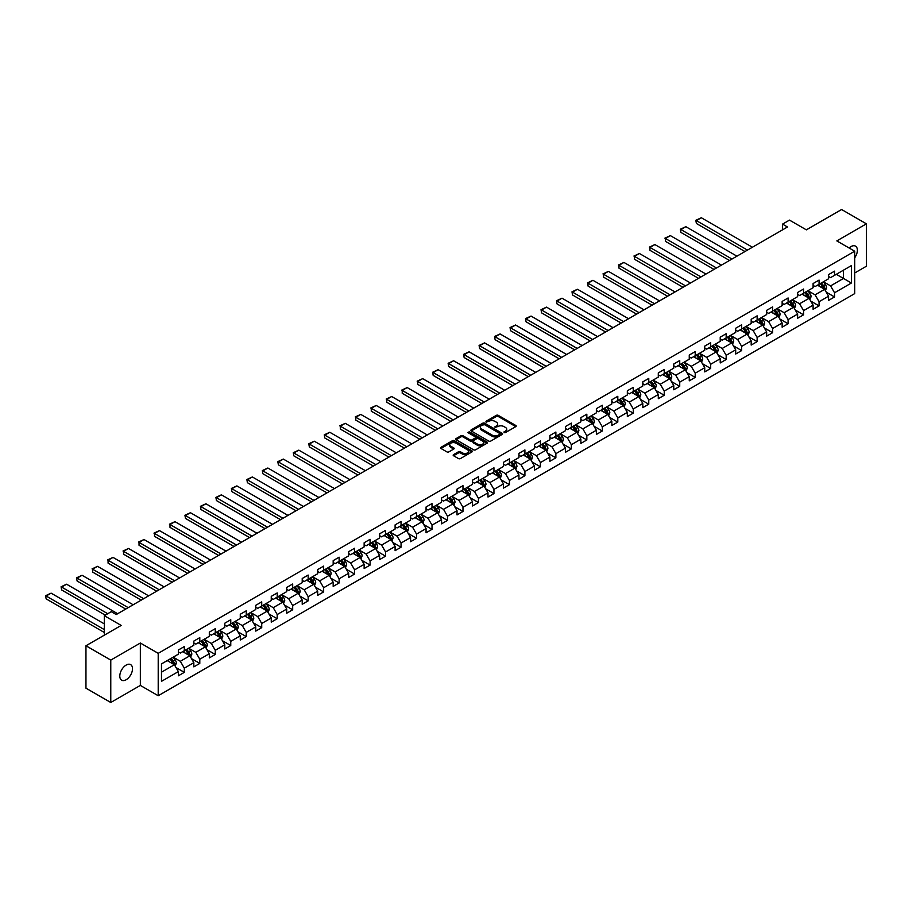 <?xml version="1.0" encoding="UTF-8"?>
<svg xmlns="http://www.w3.org/2000/svg" width="912" height="912" viewBox="0 0 912 912"><rect width="100%" height="100%" fill="white"/><g stroke="black" fill="none" stroke-linecap="round" stroke-linejoin="round"><path stroke-width="1.37" d="M504.097 432.584L505.465 432.584L515.804 426.611A1.379 0.798 0 0 0 516.215 426.041A1.379 0.798 0 0 0 515.804 425.482L498.271 415.359A1.379 0.798 0 0 0 496.322 415.359L485.982 421.333L485.982 422.119L488.684 421.344A4.412 2.542 0 0 1 494.92 421.344L496.379 422.188A4.412 2.542 0 0 1 497.667 423.989A4.412 2.542 0 0 1 496.379 425.79L495.034 427.352L497.735 426.577A4.412 2.542 0 0 1 503.971 426.577L505.43 427.42A4.412 2.542 0 0 1 506.73 429.221A4.412 2.542 0 0 1 505.43 431.023L504.097 432.584L504.097 431.798M126.152 679.748A8.983 5.187 120 0 0 132.023 671.825A8.983 5.187 120 0 0 130.644 664.631A8.983 5.187 120 0 0 126.152 665.076A8.983 5.187 120 0 0 120.281 672.988A8.983 5.187 120 0 0 121.661 680.192A8.983 5.187 120 0 0 126.152 679.748M854.692 257.777A8.983 5.187 120 0 0 855.513 246.137A8.983 5.187 120 0 0 851.021 246.582A8.983 5.187 120 0 0 849.129 248.007M453.56 454.609A1.379 0.798 0 0 0 453.161 455.179A1.379 0.798 0 0 0 453.56 455.738L458.485 458.576A1.379 0.798 0 0 0 460.435 458.576L471.926 451.942A1.379 0.798 0 0 0 472.325 451.383A1.379 0.798 0 0 0 471.926 450.813L454.393 440.69A1.379 0.798 0 0 0 452.443 440.69L440.952 447.336A1.379 0.798 0 0 0 440.542 447.895A1.379 0.798 0 0 0 440.952 448.453L446.891 451.885A1.379 0.798 0 0 0 448.841 451.885L453.754 449.046A1.379 0.798 0 0 0 454.165 448.487A1.379 0.798 0 0 0 453.754 447.917L450.813 446.219A3.682 2.132 0 0 1 449.73 444.714A3.682 2.132 0 0 1 452.01 442.753A3.682 2.132 0 0 1 456.023 443.209L467.571 449.878A3.682 2.132 0 0 1 468.643 451.383A3.682 2.132 0 0 1 466.374 453.344A3.682 2.132 0 0 1 462.35 452.888L460.435 451.771A1.379 0.798 0 0 0 458.485 451.771L453.56 454.609L453.56 455.738M854.692 272.996L866.4 266.236L866.4 223.828L841.594 209.509L806.356 229.847L789.484 220.111L782.542 224.124L787.501 226.985L116.234 614.54L111.264 611.678L104.321 615.691L104.321 635.162M110.774 660.094L110.774 702.491L140.345 685.414L140.345 643.017L110.774 660.094L85.956 645.764L121.193 625.427L104.321 615.691M140.345 643.017L158.209 653.334L854.692 251.222L854.692 293.618L158.209 695.731L158.209 653.334M866.4 223.828L836.828 240.905L854.692 251.222M488.775 441.089A1.379 0.798 0 0 0 490.724 441.089L502.216 434.454A1.379 0.798 0 0 0 502.626 433.884A1.379 0.798 0 0 0 502.216 433.325L484.682 423.202A1.379 0.798 0 0 0 482.733 423.202L471.242 429.837A1.379 0.798 0 0 0 470.843 430.407A1.379 0.798 0 0 0 471.242 430.966L488.775 441.089M468.266 432.79L469.247 432.926L469.247 431.775L487.076 442.069A1.379 0.798 0 0 1 487.475 442.639A1.379 0.798 0 0 1 487.076 443.198L475.574 449.833A1.379 0.798 0 0 1 473.624 449.833L456.091 439.709L461.016 436.894L461.016 435.742L456.091 438.581A1.379 0.798 0 0 0 455.692 439.151A1.379 0.798 0 0 0 456.091 439.709L456.091 438.581M461.016 436.894A1.379 0.798 0 0 1 462.965 436.894L462.965 435.742A1.379 0.798 0 0 0 461.016 435.742M462.965 435.742L470.079 439.846A1.379 0.798 0 0 0 472.017 439.846L475.289 437.965A1.379 0.798 0 0 0 475.688 437.407A1.379 0.798 0 0 0 475.289 436.837L467.879 432.573L469.247 431.775M110.774 702.491L85.956 688.172L85.956 645.764M176.027 667.573L184.315 672.349L184.315 668.165L193.834 662.671L193.834 666.854L199.796 663.412L199.796 659.228L209.315 653.733L209.315 657.917L215.278 654.474L215.278 650.29L224.797 644.795L224.797 648.979L230.759 645.536L230.759 641.353L240.278 635.858L240.278 640.042L246.24 636.599L246.24 632.415L255.759 626.92L255.759 631.104L261.721 627.661L261.721 623.477L271.252 617.983L271.252 622.166L277.202 618.724L277.202 614.54L286.733 609.045L286.733 613.217L292.684 609.786L292.684 605.602L302.214 600.096L302.214 604.28L308.165 600.848L308.165 596.665L317.695 591.158L317.695 595.342L323.646 591.911L323.646 587.727L333.176 582.221L333.176 586.405L339.127 582.973L339.127 578.789L348.658 573.283L348.658 577.467L354.608 574.036L354.608 569.852L364.139 564.346L364.139 568.529L370.09 565.098L370.09 560.914L379.62 555.408L379.62 559.592L385.571 556.16L385.571 551.977L395.101 546.47L395.101 550.654L401.052 547.211L401.052 543.039L410.582 537.533L410.582 541.717L416.533 538.274L416.533 534.09L426.064 528.595L426.064 532.779L432.014 529.336L432.014 525.152L441.545 519.658L441.545 523.841L447.496 520.399L447.496 516.215L457.026 510.72L457.026 514.904L462.977 511.461L462.977 507.277L472.507 501.782L472.507 505.966L478.458 502.523L478.458 498.34L487.988 492.845L487.988 497.029L493.951 493.586L493.951 489.402L503.47 483.907L503.47 488.091L509.432 484.648L509.432 480.464L518.951 474.97L518.951 479.153L524.913 475.711L524.913 471.527L534.432 466.032L534.432 470.204L540.394 466.773L540.394 462.589L549.913 457.094L549.913 461.267L555.875 457.835L555.875 453.652L565.394 448.145L565.394 452.329L571.357 448.898L571.357 444.714L580.876 439.208L580.876 443.392L586.838 439.96L586.838 435.776L596.368 430.27L596.368 434.454L602.319 431.023L602.319 426.839L611.849 421.333L611.849 425.516L617.8 422.085L617.8 417.901L627.331 412.395L627.331 416.579L633.281 413.147L633.281 408.964L642.812 403.457L642.812 407.641L648.763 404.198L648.763 400.026L658.293 394.52L658.293 398.704L664.244 395.261L664.244 391.088L673.774 385.582L673.774 389.766L679.725 386.323L679.725 382.139L689.255 376.645L689.255 380.828L695.206 377.386L695.206 373.202L704.737 367.707L704.737 371.891L710.687 368.448L710.687 364.264L720.218 358.769L720.218 362.953L726.169 359.51L726.169 355.327L735.699 349.832L735.699 354.016L741.65 350.573L741.65 346.389L751.18 340.894L751.18 345.078L757.131 341.635L757.131 337.451L766.661 331.957L766.661 336.14L772.612 332.698L772.612 328.514L782.143 323.019L782.143 327.191L788.093 323.76L788.093 319.576L797.624 314.081L797.624 318.254L803.575 314.822L803.575 310.639L813.105 305.132L813.105 309.316L819.067 305.885L819.067 301.701L828.586 296.195L828.586 300.379L834.548 296.947L834.548 292.763L851.409 283.016L851.409 265.597L843.475 270.191L843.475 278.434L851.409 283.016M184.315 672.349L178.353 675.792L178.353 671.608L161.481 681.344L161.481 663.925L178.353 654.189L178.353 650.005L184.315 646.574L184.315 650.746L193.834 645.251L193.834 641.068L199.796 637.636L199.796 641.809L209.315 636.314L209.315 632.13L215.278 628.687L215.278 632.871L224.797 627.376L224.797 623.192L230.759 619.75L230.759 623.933L240.278 618.439L240.278 614.255L246.24 610.812L246.24 614.996L255.759 609.501L255.759 605.317L261.721 601.874L261.721 606.058L271.252 600.563L271.252 596.38L277.202 592.937L277.202 597.121L286.733 591.626L286.733 587.442L292.684 583.999L292.684 588.183L302.214 582.688L302.214 578.504L308.165 575.062L308.165 579.245L317.695 573.739L317.695 569.567L323.646 566.124L323.646 570.308L333.176 564.802L333.176 560.629L339.127 557.186L339.127 561.37L348.658 555.864L348.658 551.68L354.608 548.249L354.608 552.433L364.139 546.926L364.139 542.743L370.09 539.311L370.09 543.495L379.62 537.989L379.62 533.805L385.571 530.374L385.571 534.557L395.101 529.051L395.101 524.867L401.052 521.436L401.052 525.62L410.582 520.114L410.582 515.93L416.533 512.498L416.533 516.682L426.064 511.176L426.064 506.992L432.014 503.561L432.014 507.733L441.545 502.238L441.545 498.055L447.496 494.623L447.496 498.796L457.026 493.301L457.026 489.117L462.977 485.674L462.977 489.858L472.507 484.363L472.507 480.179L478.458 476.737L478.458 480.92L487.988 475.426L487.988 471.242L493.951 467.799L493.951 471.983L503.47 466.488L503.47 462.304L509.432 458.861L509.432 463.045L518.951 457.55L518.951 453.367L524.913 449.924L524.913 454.108L534.432 448.613L534.432 444.429L540.394 440.986L540.394 445.17L549.913 439.675L549.913 435.491L555.875 432.049L555.875 436.232L565.394 430.738L565.394 426.554L571.357 423.111L571.357 427.295L580.876 421.789L580.876 417.616L586.838 414.173L586.838 418.357L596.368 412.851L596.368 408.667L602.319 405.236L602.319 409.42L611.849 403.913L611.849 399.73L617.8 396.298L617.8 400.482L627.331 394.976L627.331 390.792L633.281 387.361L633.281 391.544L642.812 386.038L642.812 381.854L648.763 378.423L648.763 382.607L658.293 377.101L658.293 372.917L664.244 369.485L664.244 373.669L673.774 368.163L673.774 363.979L679.725 360.548L679.725 364.732L689.255 359.225L689.255 355.042L695.206 351.61L695.206 355.783L704.737 350.288L704.737 346.104L710.687 342.661L710.687 346.845L720.218 341.35L720.218 337.166L726.169 333.724L726.169 337.907L735.699 332.413L735.699 328.229L741.65 324.786L741.65 328.97L751.18 323.475L751.18 319.291L757.131 315.848L757.131 320.032L766.661 314.537L766.661 310.354L772.612 306.911L772.612 311.095L782.143 305.6L782.143 301.416L788.093 297.973L788.093 302.157L797.624 296.662L797.624 292.478L803.575 289.036L803.575 293.219L813.105 287.725L813.105 283.541L819.067 280.098L819.067 284.282L828.586 278.776L828.586 274.603L834.548 271.16L834.548 275.344L851.409 265.597M182.719 651.67L189.867 655.796L180.337 661.291L173.2 657.164M178.353 651.898L180.337 653.049L184.315 650.746M180.337 661.291L184.315 668.165M189.867 655.796L193.834 662.671M198.2 642.732L205.348 646.859L195.818 652.354L188.681 648.227M193.834 642.96L195.818 644.1L199.796 641.809M195.818 652.354L199.796 659.228M205.348 646.859L209.315 653.733M213.682 633.794L220.829 637.921L211.299 643.416L204.163 639.289M209.315 634.022L211.299 635.162L215.278 632.871M211.299 643.416L215.278 650.29M220.829 637.921L224.797 644.795M229.163 624.857L236.311 628.984L226.792 634.478L219.644 630.352M224.797 625.085L226.792 626.225L230.759 623.933M226.792 634.478L230.759 641.353M236.311 628.984L240.278 635.858M244.644 615.919L251.792 620.046L242.273 625.541L235.125 621.414M240.278 616.147L242.273 617.287L246.24 614.996M242.273 625.541L246.24 632.415M251.792 620.046L255.759 626.92M260.137 606.982L267.273 611.097L257.754 616.603L250.606 612.476M255.759 607.21L257.754 608.35L261.721 606.058M257.754 616.603L261.721 623.477M267.273 611.097L271.252 617.983M275.618 598.044L282.754 602.159L273.235 607.666L266.087 603.539M271.252 598.272L273.235 599.412L277.202 597.121M273.235 607.666L277.202 614.54M282.754 602.159L286.733 609.045M291.099 589.095L298.235 593.222L288.716 598.728L281.569 594.601M286.733 589.334L288.716 590.474L292.684 588.183M288.716 598.728L292.684 605.602M298.235 593.222L302.214 600.096M306.58 580.157L313.717 584.284L304.198 589.79L297.05 585.664M302.214 580.397L304.198 581.537L308.165 579.245M304.198 589.79L308.165 596.665M313.717 584.284L317.695 591.158M322.061 571.22L329.209 575.347L319.679 580.853L312.531 576.726M317.695 571.448L319.679 572.599L323.646 570.308M319.679 580.853L323.646 587.727M329.209 575.347L333.176 582.221M337.543 562.282L344.69 566.409L335.16 571.915L328.012 567.788M333.176 562.51L335.16 563.662L339.127 561.37M335.16 571.915L339.127 578.789M344.69 566.409L348.658 573.283M353.024 553.345L360.172 557.471L350.641 562.978L343.493 558.851M348.658 553.573L350.641 554.724L354.608 552.433M350.641 562.978L354.608 569.852M360.172 557.471L364.139 564.346M368.505 544.407L375.653 548.534L366.122 554.04L358.975 549.913M364.139 544.635L366.122 545.786L370.09 543.495M366.122 554.04L370.09 560.914M375.653 548.534L379.62 555.408M383.986 535.469L391.134 539.596L381.604 545.091L374.456 540.976M379.62 535.697L381.604 536.849L385.571 534.557M381.604 545.091L385.571 551.977M391.134 539.596L395.101 546.47M399.467 526.532L406.615 530.659L397.085 536.153L389.937 532.038M395.101 526.76L397.085 527.911L401.052 525.62M397.085 536.153L401.052 543.039M406.615 530.659L410.582 537.533M414.949 517.594L422.096 521.721L412.566 527.216L405.418 523.089M410.582 517.822L412.566 518.974L416.533 516.682M412.566 527.216L416.533 534.09M422.096 521.721L426.064 528.595M430.43 508.657L437.578 512.783L428.047 518.278L420.899 514.151M426.064 508.885L428.047 510.036L432.014 507.733M428.047 518.278L432.014 525.152M437.578 512.783L441.545 519.658M445.911 499.719L453.059 503.846L443.528 509.341L436.381 505.214M441.545 499.947L443.528 501.087L447.496 498.796M443.528 509.341L447.496 516.215M453.059 503.846L457.026 510.72M461.392 490.781L468.54 494.908L459.01 500.403L451.862 496.276M457.026 491.009L459.01 492.149L462.977 489.858M459.01 500.403L462.977 507.277M468.54 494.908L472.507 501.782M476.873 481.844L484.021 485.971L474.491 491.465L467.343 487.339M472.507 482.072L474.491 483.212L478.458 480.92M474.491 491.465L478.458 498.34M484.021 485.971L487.988 492.845M492.355 472.906L499.502 477.033L489.972 482.528L482.824 478.401M487.988 473.134L489.972 474.274L493.951 471.983M489.972 482.528L493.951 489.402M499.502 477.033L503.47 483.907M507.836 463.969L514.984 468.084L505.453 473.59L498.317 469.463M503.47 464.197L505.453 465.337L509.432 463.045M505.453 473.59L509.432 480.464M514.984 468.084L518.951 474.97M523.317 455.031L530.465 459.146L520.934 464.653L513.798 460.526M518.951 455.259L520.934 456.399L524.913 454.108M520.934 464.653L524.913 471.527M530.465 459.146L534.432 466.032M538.798 446.082L545.946 450.209L536.416 455.715L529.279 451.588M534.432 446.321L536.416 447.461L540.394 445.17M536.416 455.715L540.394 462.589M545.946 450.209L549.913 457.094M554.279 437.144L561.427 441.271L551.897 446.777L544.76 442.651M549.913 437.384L551.897 438.524L555.875 436.232M551.897 446.777L555.875 453.652M561.427 441.271L565.394 448.145M569.761 428.207L576.908 432.334L567.389 437.84L560.242 433.713M565.394 428.435L567.389 429.586L571.357 427.295M567.389 437.84L571.357 444.714M576.908 432.334L580.876 439.208M585.253 419.269L592.39 423.396L582.871 428.902L575.723 424.775M580.876 419.497L582.871 420.649L586.838 418.357M582.871 428.902L586.838 435.776M592.39 423.396L596.368 430.27M600.734 410.332L607.871 414.458L598.352 419.965L591.204 415.838M596.368 410.56L598.352 411.711L602.319 409.42M598.352 419.965L602.319 426.839M607.871 414.458L611.849 421.333M616.216 401.394L623.352 405.521L613.833 411.027L606.685 406.9M611.849 401.622L613.833 402.773L617.8 400.482M613.833 411.027L617.8 417.901M623.352 405.521L627.331 412.395M631.697 392.456L638.833 396.583L629.314 402.089L622.166 397.963M627.331 392.684L629.314 393.836L633.281 391.544M629.314 402.089L633.281 408.964M638.833 396.583L642.812 403.457M647.178 383.519L654.314 387.646L644.795 393.14L637.648 389.025M642.812 383.747L644.795 384.898L648.763 382.607M644.795 393.14L648.763 400.026M654.314 387.646L658.293 394.52M662.659 374.581L669.807 378.708L660.277 384.203L653.129 380.087M658.293 374.809L660.277 375.961L664.244 373.669M660.277 384.203L664.244 391.088M669.807 378.708L673.774 385.582M678.14 365.644L685.288 369.77L675.758 375.265L668.61 371.138M673.774 365.872L675.758 367.023L679.725 364.732M675.758 375.265L679.725 382.139M685.288 369.77L689.255 376.645M693.622 356.706L700.769 360.833L691.239 366.328L684.091 362.201M689.255 356.934L691.239 358.085L695.206 355.783M691.239 366.328L695.206 373.202M700.769 360.833L704.737 367.707M709.103 347.768L716.251 351.895L706.72 357.39L699.572 353.263M704.737 347.996L706.72 349.136L710.687 346.845M706.72 357.39L710.687 364.264M716.251 351.895L720.218 358.769M724.584 338.831L731.732 342.958L722.201 348.452L715.054 344.326M720.218 339.059L722.201 340.199L726.169 337.907M722.201 348.452L726.169 355.327M731.732 342.958L735.699 349.832M740.065 329.893L747.213 334.02L737.683 339.515L730.535 335.388M735.699 330.121L737.683 331.261L741.65 328.97M737.683 339.515L741.65 346.389M747.213 334.02L751.18 340.894M755.546 320.956L762.694 325.082L753.164 330.577L746.016 326.45M751.18 321.184L753.164 322.324L757.131 320.032M753.164 330.577L757.131 337.451M762.694 325.082L766.661 331.957M771.028 312.018L778.175 316.133L768.645 321.64L761.497 317.513M766.661 312.246L768.645 313.386L772.612 311.095M768.645 321.64L772.612 328.514M778.175 316.133L782.143 323.019M786.509 303.08L793.657 307.196L784.126 312.702L776.978 308.575M782.143 303.308L784.126 304.448L788.093 302.157M784.126 312.702L788.093 319.576M793.657 307.196L797.624 314.081M801.99 294.131L809.138 298.258L799.607 303.764L792.46 299.638M797.624 294.371L799.607 295.511L803.575 293.219M799.607 303.764L803.575 310.639M809.138 298.258L813.105 305.132M817.471 285.194L824.619 289.321L815.089 294.827L807.941 290.7M813.105 285.422L815.089 286.573L819.067 284.282M815.089 294.827L819.067 301.701M824.619 289.321L828.586 296.195M836.327 274.307L843.475 278.434L830.57 285.889L823.433 281.762M828.586 276.484L830.57 277.636L834.548 275.344M830.57 285.889L834.548 292.763M140.345 685.414L158.209 695.731M782.542 224.124L782.542 229.847M161.481 672.178L174.386 664.734L167.238 660.607M174.386 664.734L178.353 671.608M826.261 292.159L834.548 296.947M810.779 301.097L819.067 305.885M795.298 310.034L803.575 314.822M779.817 318.972L788.093 323.76M764.324 327.91L772.612 332.698M748.843 336.847L757.131 341.635M733.362 345.785L741.65 350.573M717.881 354.734L726.169 359.51M702.4 363.671L710.687 368.448M686.918 372.609L695.206 377.386M671.437 381.547L679.725 386.323M655.956 390.484L664.244 395.261M640.475 399.422L648.763 404.198M624.994 408.359L633.281 413.147M609.512 417.297L617.8 422.085M594.031 426.235L602.319 431.023M578.55 435.172L586.838 439.96M563.069 444.11L571.357 448.898M547.588 453.047L555.875 457.835M532.106 461.985L540.394 466.773M516.625 470.923L524.913 475.711M501.144 479.86L509.432 484.648M485.663 488.798L493.951 493.586M470.182 497.735L478.458 502.523M454.7 506.684L462.977 511.461M439.208 515.622L447.496 520.399M423.727 524.56L432.014 529.336M408.245 533.497L416.533 538.274M392.764 542.435L401.052 547.211M377.283 551.372L385.571 556.16M361.802 560.31L370.09 565.098M346.321 569.248L354.608 574.036M330.839 578.185L339.127 582.973M315.358 587.123L323.646 591.911M299.877 596.06L308.165 600.848M284.396 604.998L292.684 609.786M268.915 613.936L277.202 618.724M253.433 622.873L261.721 627.661M237.952 631.811L246.24 636.599M222.471 640.748L230.759 645.536M206.99 649.697L215.278 654.474M191.509 658.635L199.796 663.412M504.484 432.721L505.43 432.163A4.412 2.542 0 0 0 506.73 430.373L506.73 429.221M497.667 423.989L497.667 425.14A4.412 2.542 0 0 1 496.379 426.941L495.421 427.489M515.793 426.622L498.271 416.499A1.379 0.798 0 0 0 496.322 416.499L486.358 422.256M502.216 433.325L502.216 434.454L484.682 424.354A1.379 0.798 0 0 0 482.733 424.354L471.265 430.977M499.787 434.283L499.787 433.496L484.397 424.604L481.616 425.425A4.412 2.542 0 0 0 480.328 427.226A4.412 2.542 0 0 0 481.616 429.028L492.138 435.104A4.412 2.542 0 0 0 498.374 435.104L499.787 434.283L499.787 435.434L499.787 434.636M480.328 427.226L480.328 428.366A4.412 2.542 0 0 0 481.616 430.168L481.616 429.028M499.787 435.434L498.374 436.244A4.412 2.542 0 0 1 492.138 436.244L481.616 430.168M462.965 436.894L470.079 440.998A1.379 0.798 0 0 0 472.017 440.998L475.289 439.117A1.379 0.798 0 0 0 475.688 438.547L475.688 437.407M469.247 432.926L487.054 443.209M477.455 444.11A3.682 2.132 0 0 0 481.468 444.577A3.682 2.132 0 0 0 483.748 442.605A3.682 2.132 0 0 0 482.665 441.1L478.595 438.752A1.379 0.798 0 0 0 476.645 438.752L473.385 440.633A1.379 0.798 0 0 0 472.986 441.203A1.379 0.798 0 0 0 473.385 441.761L477.455 444.11L477.455 445.261A3.682 2.132 0 0 0 481.468 445.717A3.682 2.132 0 0 0 483.748 443.756L483.748 442.605M472.986 441.203L472.986 442.343A1.379 0.798 0 0 0 473.385 442.913L473.385 441.761M477.455 445.261L473.385 442.913M468.643 451.383L468.643 452.523A3.682 2.132 0 0 1 466.374 454.495A3.682 2.132 0 0 1 462.35 454.028L460.435 452.922A1.379 0.798 0 0 0 458.485 452.922L453.583 455.749M449.73 444.714L449.73 445.865A3.682 2.132 0 0 0 450.813 447.37L450.813 446.219M453.743 449.057L450.813 447.37M471.926 450.813L471.926 451.942L454.393 441.841A1.379 0.798 0 0 0 452.443 441.841L440.963 448.465L440.952 447.336M825.406 290.677L826.58 287.713A3.716 2.143 -120 0 0 825.394 284.544L823.354 281.808M747.464 250.105L696.38 220.613L701.339 217.751L752.423 247.243M819.774 286.528L818.383 284.669M696.38 223.474L695.833 220.294L696.38 223.474L744.979 251.541M820.276 283.586L822.316 286.322A3.716 2.143 60 0 1 823.388 288.557L824.573 287.861A3.716 2.143 -120 0 0 823.513 285.627L821.461 282.891M820.526 283.438L822.806 286.471A1.892 1.094 60 0 1 823.148 287.041L824.573 287.861M695.833 220.294L701.339 217.751M809.924 299.615L811.099 296.651A3.716 2.143 -120 0 0 809.913 293.482L807.872 290.746M731.971 259.042L680.899 229.55L685.858 226.689L736.942 256.181M804.293 295.465L802.902 293.607M680.899 232.412L680.352 229.231L680.899 232.412L729.497 260.479M804.794 292.524L806.835 295.26A3.716 2.143 60 0 1 807.907 297.494L809.092 296.799A3.716 2.143 -120 0 0 808.032 294.565L805.98 291.829M805.045 292.376L807.325 295.408A1.892 1.094 60 0 1 807.667 295.978L809.092 296.799M680.352 229.231L685.858 226.689M794.443 308.564L795.617 305.588A3.716 2.143 -120 0 0 794.432 302.419L792.38 299.683M716.49 267.98L665.418 238.488L670.377 235.627L721.46 265.118M788.812 304.403L787.421 302.545M665.418 241.349L665.418 238.488L665.418 241.349L714.016 269.416M789.313 301.462L791.354 304.198A3.716 2.143 60 0 1 792.425 306.432L793.611 305.748A3.716 2.143 -120 0 0 792.551 303.502L790.499 300.766M789.564 301.313L791.844 304.346A1.892 1.094 60 0 1 792.186 304.916L793.611 305.748M664.871 238.18L670.377 235.627M778.962 317.501L780.136 314.526A3.716 2.143 -120 0 0 778.951 311.357L776.899 308.621M701.009 276.917L649.937 247.426L654.896 244.564L705.979 274.056M773.33 313.34L771.94 311.482M649.937 250.298L649.937 247.426L649.937 250.298L698.535 278.354M773.832 310.399L775.873 313.135A3.716 2.143 60 0 1 776.944 315.37L778.13 314.686A3.716 2.143 -120 0 0 777.07 312.44L775.018 309.715M774.083 310.251L776.363 313.283A1.892 1.094 60 0 1 776.705 313.853L778.13 314.686M649.39 247.118L654.896 244.564M763.481 326.439L764.655 323.464A3.716 2.143 -120 0 0 763.469 320.294L761.417 317.558M685.528 285.855L634.456 256.363L639.415 253.502L690.498 282.994M757.849 322.278L756.458 320.42M634.456 259.236L634.456 256.363L634.456 259.236L683.054 287.291M758.339 319.337L760.391 322.073A3.716 2.143 60 0 1 761.463 324.307L762.649 323.623A3.716 2.143 -120 0 0 761.588 321.377L759.536 318.653M758.602 319.189L760.882 322.221A1.892 1.094 60 0 1 761.224 322.791L762.649 323.623M633.908 256.055L639.415 253.502M748 335.377L749.174 332.401A3.716 2.143 -120 0 0 747.988 329.232L745.936 326.496M670.046 294.793L618.974 265.301L623.933 262.439L675.017 291.931M742.368 331.216L740.977 329.357M618.974 268.174L618.974 265.301L618.974 268.174L667.573 296.229M742.858 328.274L744.91 331.01A3.716 2.143 60 0 1 745.982 333.245L747.167 332.561A3.716 2.143 -120 0 0 746.107 330.326L744.055 327.59M743.12 328.126L745.4 331.159A1.892 1.094 60 0 1 745.742 331.729L747.167 332.561M618.427 264.993L623.933 262.439M732.518 344.314L733.693 341.339A3.716 2.143 -120 0 0 732.507 338.17L730.455 335.434M654.565 303.73L603.493 274.238L608.452 271.377L659.524 300.869M726.887 340.153L725.496 338.306M603.493 277.111L603.493 274.238L603.493 277.111L652.091 305.167M727.377 337.212L729.429 339.948A3.716 2.143 60 0 1 730.489 342.182L731.686 341.498A3.716 2.143 -120 0 0 730.626 339.264L728.574 336.528M727.639 337.064L729.908 340.096A1.892 1.094 60 0 1 730.261 340.666L731.686 341.498M602.946 273.931L608.452 271.377M717.026 353.252L718.211 350.276A3.716 2.143 -120 0 0 717.026 347.107L714.974 344.371M639.084 312.668L588.012 283.176L592.971 280.315L644.043 309.806M711.406 349.102L710.015 347.244M588.012 286.049L588.012 283.176L588.012 286.049L636.61 314.104M711.896 346.15L713.948 348.886A3.716 2.143 60 0 1 715.008 351.12L716.205 350.436A3.716 2.143 -120 0 0 715.145 348.202L713.093 345.466M712.158 346.001L714.427 349.034A1.892 1.094 60 0 1 714.78 349.615L716.205 350.436M587.465 282.868L592.971 280.315M701.545 362.189L702.73 359.214A3.716 2.143 -120 0 0 701.545 356.045L699.493 353.309M623.603 321.605L572.519 292.125L577.49 289.252L628.562 318.744M695.924 358.04L694.534 356.182M572.519 294.986L571.984 291.806L572.519 294.986L621.118 323.042M696.415 355.087L698.467 357.823A3.716 2.143 60 0 1 699.527 360.058L700.724 359.374A3.716 2.143 -120 0 0 699.652 357.139L697.612 354.403M696.677 354.939L698.945 357.971A1.892 1.094 60 0 1 699.299 358.553L700.724 359.374M571.984 291.806L577.49 289.252M686.063 371.127L687.249 368.152A3.716 2.143 -120 0 0 686.063 364.982L684.011 362.246M608.122 330.543L557.038 301.063L562.009 298.19L613.081 327.682M680.443 366.977L679.052 365.119M557.038 303.924L556.502 300.743L557.038 303.924L605.636 331.979M680.933 364.025L682.985 366.761A3.716 2.143 60 0 1 684.046 368.995L685.243 368.311A3.716 2.143 -120 0 0 684.171 366.077L682.13 363.341M681.196 363.877L683.464 366.909A1.892 1.094 60 0 1 683.818 367.49L685.243 368.311M556.502 300.743L562.009 298.19M670.582 380.065L671.768 377.089A3.716 2.143 -120 0 0 670.582 373.92L668.53 371.184M592.64 339.492L541.557 310L546.527 307.127L597.599 336.619M664.962 375.915L663.571 374.057M541.557 312.862L541.021 309.681L541.557 312.862L590.155 340.917M665.452 372.962L667.504 375.698A3.716 2.143 60 0 1 668.564 377.933L669.761 377.249A3.716 2.143 -120 0 0 668.69 375.014L666.649 372.278M665.714 372.814L667.983 375.847A1.892 1.094 60 0 1 668.325 376.428L669.761 377.249M541.021 309.681L546.527 307.127M655.101 389.002L656.287 386.027A3.716 2.143 -120 0 0 655.101 382.858L653.049 380.133M577.159 348.43L526.076 318.938L531.046 316.065L582.118 345.557M649.481 384.853L648.09 382.994M526.076 321.799L525.529 318.619L526.076 321.799L574.674 349.855M649.971 381.9L652.023 384.636A3.716 2.143 60 0 1 653.083 386.87L654.28 386.186A3.716 2.143 -120 0 0 653.209 383.952L651.168 381.216M650.233 381.752L652.502 384.784A1.892 1.094 60 0 1 652.844 385.366L654.28 386.186M525.529 318.619L531.046 316.065M639.62 397.94L640.805 394.964A3.716 2.143 -120 0 0 639.62 391.795L637.568 389.071M561.678 357.367L510.595 327.875L515.565 325.003L566.637 354.494M634 393.79L632.609 391.932M510.595 330.737L510.047 327.556L510.595 330.737L559.193 358.792M634.49 390.838L636.542 393.574A3.716 2.143 60 0 1 637.602 395.808L638.799 395.124A3.716 2.143 -120 0 0 637.727 392.89L635.687 390.154M634.752 390.689L637.021 393.722A1.892 1.094 60 0 1 637.363 394.303L638.799 395.124M510.047 327.556L515.565 325.003M624.139 406.877L625.324 403.902A3.716 2.143 -120 0 0 624.139 400.744L622.087 398.008M546.197 366.305L495.113 336.813L500.084 333.952L551.156 363.432M618.518 402.728L617.128 400.87M495.113 339.674L494.566 336.494L495.113 339.674L543.712 367.73M619.009 399.775L621.061 402.511A3.716 2.143 60 0 1 622.121 404.757L623.318 404.062A3.716 2.143 -120 0 0 622.246 401.827L620.206 399.091M619.271 399.627L621.539 402.659A1.892 1.094 60 0 1 621.881 403.241L623.318 404.062M494.566 336.494L500.084 333.952M608.657 415.815L609.843 412.84A3.716 2.143 -120 0 0 608.657 409.682L606.605 406.946M530.716 375.242L479.632 345.751L484.591 342.889L535.675 372.37M603.037 411.665L601.646 409.807M479.632 348.612L479.085 345.431L479.632 348.612L528.23 376.667M603.527 408.724L605.579 411.449A3.716 2.143 60 0 1 606.64 413.695L607.837 412.999A3.716 2.143 -120 0 0 606.765 410.765L604.713 408.029M603.79 408.565L606.058 411.597A1.892 1.094 60 0 1 606.4 412.178L607.837 412.999M479.085 345.431L484.591 342.889M593.176 424.753L594.362 421.777A3.716 2.143 -120 0 0 593.176 418.619L591.124 415.883M515.234 384.18L464.151 354.688L469.11 351.827L520.193 381.319M587.556 420.603L586.165 418.745M464.151 357.55L463.604 354.369L464.151 357.55L512.749 385.616M588.046 417.662L590.098 420.386A3.716 2.143 60 0 1 591.158 422.632L592.355 421.937A3.716 2.143 -120 0 0 591.284 419.702L589.232 416.966M588.308 417.502L590.577 420.546A1.892 1.094 60 0 1 590.919 421.116L592.355 421.937M463.604 354.369L469.11 351.827M577.695 433.69L578.881 430.715A3.716 2.143 -120 0 0 577.684 427.557L575.643 424.821M499.753 393.118L448.67 363.626L453.629 360.764L504.712 390.256M572.075 429.541L570.684 427.682M448.67 366.487L448.123 363.307L448.67 366.487L497.268 394.554M572.565 426.599L574.617 429.324A3.716 2.143 60 0 1 575.677 431.57L576.863 430.874A3.716 2.143 -120 0 0 575.803 428.64L573.751 425.904M572.827 426.451L575.096 429.484A1.892 1.094 60 0 1 575.438 430.054L576.863 430.874M448.123 363.307L453.629 360.764M562.214 442.628L563.399 439.664A3.716 2.143 -120 0 0 562.202 436.495L560.162 433.759M484.272 402.055L433.189 372.563L438.148 369.702L489.231 399.194M556.594 438.478L555.191 436.62M433.189 375.425L432.641 372.244L433.189 375.425L481.787 403.492M557.084 435.537L559.136 438.273A3.716 2.143 60 0 1 560.196 440.507L561.382 439.812A3.716 2.143 -120 0 0 560.321 437.578L558.269 434.842M557.346 435.389L559.615 438.421A1.892 1.094 60 0 1 559.957 438.991L561.382 439.812M432.641 372.244L438.148 369.702M546.733 451.565L547.907 448.601A3.716 2.143 -120 0 0 546.721 445.432L544.681 442.696M468.791 410.993L417.707 381.501L422.666 378.64L473.75 408.131M541.101 447.416L539.71 445.558M417.707 384.362L417.707 381.501L417.707 384.362L466.306 412.429M541.603 444.475L543.655 447.211A3.716 2.143 60 0 1 544.715 449.445L545.9 448.761A3.716 2.143 -120 0 0 544.84 446.515L542.788 443.779M541.865 444.326L544.133 447.359A1.892 1.094 60 0 1 544.475 447.929L545.9 448.761M417.16 381.193L422.666 378.64M531.251 460.514L532.426 457.539A3.716 2.143 -120 0 0 531.24 454.37L529.199 451.634M453.31 419.93L402.226 390.439L407.185 387.577L458.269 417.069M525.62 456.353L524.229 454.495M402.226 393.311L402.226 390.439L402.226 393.311L450.824 421.367M526.121 453.412L528.162 456.148A3.716 2.143 60 0 1 529.234 458.383L530.419 457.699A3.716 2.143 -120 0 0 529.359 455.453L527.307 452.728M526.384 453.264L528.652 456.296A1.892 1.094 60 0 1 528.994 456.866L530.419 457.699M401.679 390.131L407.185 387.577M515.77 469.452L516.944 466.477A3.716 2.143 -120 0 0 515.759 463.307L513.718 460.571M437.828 428.868L386.745 399.376L391.704 396.515L442.787 426.007M510.139 465.291L508.748 463.433M386.745 402.249L386.745 399.376L386.745 402.249L435.343 430.304M510.64 462.35L512.681 465.086A3.716 2.143 60 0 1 513.752 467.32L514.938 466.636A3.716 2.143 -120 0 0 513.878 464.39L511.826 461.666M510.891 462.202L513.171 465.234A1.892 1.094 60 0 1 513.513 465.804L514.938 466.636M386.198 399.068L391.704 396.515M500.289 478.39L501.463 475.414A3.716 2.143 -120 0 0 500.278 472.245L498.237 469.509M422.347 437.806L371.264 408.314L376.223 405.452L427.306 434.944M494.657 474.229L493.267 472.37M371.264 411.187L371.264 408.314L371.264 411.187L419.862 439.242M495.159 471.287L497.2 474.023A3.716 2.143 60 0 1 498.271 476.258L499.457 475.574A3.716 2.143 -120 0 0 498.397 473.328L496.345 470.603M495.41 471.139L497.69 474.172A1.892 1.094 60 0 1 498.032 474.742L499.457 475.574M370.717 408.006L376.223 405.452M484.808 487.327L485.982 484.352A3.716 2.143 -120 0 0 484.796 481.183L482.756 478.447M406.855 446.743L355.783 417.251L360.742 414.39L411.825 443.882M479.176 483.166L477.785 481.319M355.783 420.124L355.783 417.251L355.783 420.124L404.381 448.18M479.678 480.225L481.718 482.961A3.716 2.143 60 0 1 482.79 485.195L483.976 484.511A3.716 2.143 -120 0 0 482.915 482.277L480.863 479.541M479.929 480.077L482.209 483.109A1.892 1.094 60 0 1 482.551 483.679L483.976 484.511M355.235 416.944L360.742 414.39M469.327 496.265L470.501 493.289A3.716 2.143 -120 0 0 469.315 490.12L467.263 487.384M391.373 455.681L340.301 426.189L345.26 423.328L396.344 452.819M463.695 492.104L462.304 490.257M340.301 429.062L340.301 426.189L340.301 429.062L388.9 457.117M464.197 489.163L466.237 491.899A3.716 2.143 60 0 1 467.309 494.133L468.494 493.449A3.716 2.143 -120 0 0 467.434 491.215L465.382 488.479M464.447 489.014L466.727 492.047A1.892 1.094 60 0 1 467.069 492.628L468.494 493.449M339.754 425.881L345.26 423.328M453.845 505.202L455.02 502.227A3.716 2.143 -120 0 0 453.834 499.058L451.782 496.322M375.892 464.618L324.82 435.138L329.779 432.265L380.863 461.757M448.214 501.053L446.823 499.195M324.82 437.999L324.273 434.819L324.82 437.999L373.418 466.055M448.715 498.1L450.756 500.836A3.716 2.143 60 0 1 451.828 503.071L453.013 502.387A3.716 2.143 -120 0 0 451.953 500.152L449.901 497.416M448.966 497.952L451.246 500.984A1.892 1.094 60 0 1 451.588 501.566L453.013 502.387M324.273 434.819L329.779 432.265M438.364 514.14L439.538 511.165A3.716 2.143 -120 0 0 438.353 507.995L436.301 505.259M360.411 473.556L309.339 444.076L314.298 441.203L365.381 470.695M432.733 509.99L431.342 508.132M309.339 446.937L308.792 443.756L309.339 446.937L357.937 474.992M433.234 507.038L435.275 509.774A3.716 2.143 60 0 1 436.346 512.008L437.532 511.324A3.716 2.143 -120 0 0 436.472 509.09L434.42 506.354M433.485 506.89L435.765 509.922A1.892 1.094 60 0 1 436.107 510.503L437.532 511.324M308.792 443.756L314.298 441.203M422.883 523.078L424.057 520.102A3.716 2.143 -120 0 0 422.872 516.933L420.82 514.197M344.93 482.505L293.858 453.013L298.817 450.14L349.9 479.632M417.251 518.928L415.861 517.07M293.858 455.875L293.311 452.694L293.858 455.875L342.456 483.93M417.742 515.975L419.794 518.711A3.716 2.143 60 0 1 420.865 520.946L422.051 520.262A3.716 2.143 -120 0 0 420.991 518.027L418.939 515.291M418.004 515.827L420.284 518.86A1.892 1.094 60 0 1 420.626 519.441L422.051 520.262M293.311 452.694L298.817 450.14M407.402 532.015L408.576 529.04A3.716 2.143 -120 0 0 407.39 525.871L405.338 523.146M329.449 491.443L278.377 461.951L283.336 459.078L334.419 488.57M401.77 527.866L400.379 526.007M278.377 464.812L277.829 461.632L278.377 464.812L326.975 492.868M402.26 524.913L404.312 527.649A3.716 2.143 60 0 1 405.373 529.883L406.57 529.199A3.716 2.143 -120 0 0 405.509 526.965L403.457 524.229M402.523 524.765L404.791 527.797A1.892 1.094 60 0 1 405.145 528.379L406.57 529.199M277.829 461.632L283.336 459.078M391.909 540.953L393.095 537.977A3.716 2.143 -120 0 0 391.909 534.808L389.857 532.084M313.967 500.38L262.895 470.888L267.854 468.016L318.926 497.507M386.289 536.803L384.898 534.945M262.895 473.75L262.348 470.569L262.895 473.75L311.494 501.805M386.779 533.851L388.831 536.587A3.716 2.143 60 0 1 389.891 538.821L391.088 538.137A3.716 2.143 -120 0 0 390.028 535.903L387.976 533.167M387.041 533.702L389.31 536.735A1.892 1.094 60 0 1 389.663 537.316L391.088 538.137M262.348 470.569L267.854 468.016M376.428 549.89L377.614 546.915A3.716 2.143 -120 0 0 376.428 543.746L374.376 541.021M298.486 509.318L247.403 479.826L252.373 476.965L303.445 506.445M370.808 545.741L369.417 543.883M247.403 482.687L246.867 479.507L247.403 482.687L296.012 510.743M371.298 542.788L373.35 545.524A3.716 2.143 60 0 1 374.41 547.77L375.607 547.075A3.716 2.143 -120 0 0 374.536 544.84L372.495 542.104M371.56 542.64L373.829 545.672A1.892 1.094 60 0 1 374.182 546.254L375.607 547.075M246.867 479.507L252.373 476.965M360.947 558.828L362.132 555.853A3.716 2.143 -120 0 0 360.947 552.695L358.895 549.959M283.005 518.255L231.922 488.764L236.892 485.902L287.964 515.383M355.327 554.678L353.936 552.82M231.922 491.625L231.386 488.444L231.922 491.625L280.52 519.68M355.817 551.737L357.869 554.462A3.716 2.143 60 0 1 358.929 556.708L360.126 556.012A3.716 2.143 -120 0 0 359.054 553.778L357.014 551.042M356.079 551.578L358.348 554.61A1.892 1.094 60 0 1 358.701 555.191L360.126 556.012M231.386 488.444L236.892 485.902M345.466 567.766L346.651 564.79A3.716 2.143 -120 0 0 345.466 561.632L343.414 558.896M267.524 527.193L216.44 497.701L221.411 494.84L272.483 524.332M339.845 563.616L338.455 561.758M216.44 500.563L215.905 497.382L216.44 500.563L265.039 528.618M340.336 560.675L342.388 563.399A3.716 2.143 60 0 1 343.448 565.645L344.645 564.95A3.716 2.143 -120 0 0 343.573 562.715L341.533 559.979M340.598 560.515L342.866 563.559A1.892 1.094 60 0 1 343.208 564.129L344.645 564.95M215.905 497.382L221.411 494.84M329.984 576.703L331.17 573.728A3.716 2.143 -120 0 0 329.984 570.57L327.932 567.834M252.043 536.131L200.959 506.639L205.93 503.777L257.002 533.269M324.364 572.554L322.973 570.695M200.959 509.5L200.412 506.32L200.959 509.5L249.557 537.567M324.854 569.612L326.906 572.337A3.716 2.143 60 0 1 327.967 574.583L329.164 573.887A3.716 2.143 -120 0 0 328.092 571.653L326.051 568.917M325.117 569.464L327.385 572.497A1.892 1.094 60 0 1 327.727 573.067L329.164 573.887M200.412 506.32L205.93 503.777M314.503 585.641L315.689 582.677A3.716 2.143 -120 0 0 314.503 579.508L312.451 576.772M236.561 545.068L185.478 515.576L190.448 512.715L241.52 542.207M308.883 581.491L307.492 579.633M185.478 518.438L184.931 515.257L185.478 518.438L234.076 546.505M309.373 578.55L311.425 581.286A3.716 2.143 60 0 1 312.485 583.52L313.682 582.825A3.716 2.143 -120 0 0 312.611 580.591L310.57 577.855M309.635 578.402L311.904 581.434A1.892 1.094 60 0 1 312.246 582.004L313.682 582.825M184.931 515.257L190.448 512.715M299.022 594.578L300.208 591.614A3.716 2.143 -120 0 0 299.022 588.445L296.97 585.709M221.08 554.006L169.997 524.514L174.967 521.653L226.039 551.144M293.402 590.429L292.011 588.571M169.997 527.375L169.997 524.514L169.997 527.375L218.595 555.442M293.892 587.488L295.944 590.224A3.716 2.143 60 0 1 297.004 592.458L298.201 591.774A3.716 2.143 -120 0 0 297.13 589.528L295.089 586.792M294.154 587.339L296.423 590.372A1.892 1.094 60 0 1 296.765 590.942L298.201 591.774M169.45 524.206L174.967 521.653M283.541 603.527L284.726 600.552A3.716 2.143 -120 0 0 283.541 597.383L281.489 594.647M205.599 562.943L154.516 533.452L159.475 530.59L210.558 560.082M277.921 599.366L276.53 597.508M154.516 536.324L154.516 533.452L154.516 536.324L203.114 564.38M278.411 596.425L280.463 599.161A3.716 2.143 60 0 1 281.523 601.396L282.72 600.712A3.716 2.143 -120 0 0 281.648 598.466L279.608 595.73M278.673 596.277L280.942 599.309A1.892 1.094 60 0 1 281.284 599.879L282.72 600.712M153.968 533.144L159.475 530.59M268.06 612.465L269.245 609.49A3.716 2.143 -120 0 0 268.06 606.32L266.008 603.584M190.118 571.881L139.034 542.389L143.993 539.528L195.077 569.02M262.439 608.304L261.049 606.446M139.034 545.262L139.034 542.389L139.034 545.262L187.633 573.317M262.93 605.363L264.982 608.099A3.716 2.143 60 0 1 266.042 610.333L267.239 609.649A3.716 2.143 -120 0 0 266.167 607.403L264.115 604.679M263.192 605.215L265.46 608.247A1.892 1.094 60 0 1 265.802 608.817L267.239 609.649M138.487 542.081L143.993 539.528M252.578 621.403L253.764 618.427A3.716 2.143 -120 0 0 252.567 615.258L250.526 612.522M174.637 580.819L123.553 551.327L128.512 548.465L179.596 577.957M246.958 617.242L245.567 615.383M123.553 554.2L123.553 551.327L123.553 554.2L172.151 582.255M247.448 614.3L249.5 617.036A3.716 2.143 60 0 1 250.561 619.271L251.746 618.587A3.716 2.143 -120 0 0 250.686 616.341L248.634 613.616M247.711 614.152L249.979 617.185A1.892 1.094 60 0 1 250.321 617.755L251.746 618.587M123.006 551.019L128.512 548.465M237.097 630.34L238.283 627.365A3.716 2.143 -120 0 0 237.086 624.196L235.045 621.46M159.155 589.756L108.072 560.264L113.031 557.403L164.114 586.895M231.477 626.179L230.075 624.321M108.072 563.137L108.072 560.264L108.072 563.137L156.67 591.193M231.967 623.238L234.019 625.974A3.716 2.143 60 0 1 235.079 628.208L236.265 627.524A3.716 2.143 -120 0 0 235.205 625.29L233.153 622.554M232.229 623.09L234.498 626.122A1.892 1.094 60 0 1 234.84 626.692L236.265 627.524M107.525 559.957L113.031 557.403M221.616 639.278L222.802 636.302A3.716 2.143 -120 0 0 221.605 633.133L219.564 630.397M143.674 598.694L92.591 569.202L97.55 566.341L148.633 595.832M215.984 635.117L214.594 633.27M92.591 572.075L92.591 569.202L92.591 572.075L141.189 600.13M216.486 632.176L218.538 634.912A3.716 2.143 60 0 1 219.598 637.146L220.784 636.462A3.716 2.143 -120 0 0 219.724 634.228L217.672 631.492M216.748 632.027L219.017 635.06A1.892 1.094 60 0 1 219.359 635.641L220.784 636.462M92.044 568.894L97.55 566.341M206.135 648.215L207.309 645.24A3.716 2.143 -120 0 0 206.123 642.071L204.083 639.335M128.193 607.631L77.11 578.151L82.069 575.278L133.152 604.77M200.503 644.066L199.112 642.208M77.11 581.012L76.562 577.832L77.11 581.012L125.708 609.068M201.005 641.113L203.045 643.849A3.716 2.143 60 0 1 204.117 646.084L205.303 645.4A3.716 2.143 -120 0 0 204.242 643.165L202.19 640.429M201.267 640.965L203.536 643.997A1.892 1.094 60 0 1 203.878 644.579L205.303 645.4M76.562 577.832L82.069 575.278M190.654 657.153L191.828 654.178A3.716 2.143 -120 0 0 190.642 651.008L188.602 648.272M107.741 613.708L61.628 587.089L66.587 584.216L117.671 613.708M185.022 653.003L183.631 651.145M61.628 589.95L61.081 586.769L61.628 589.95L105.268 615.144M185.524 650.051L187.564 652.787A3.716 2.143 60 0 1 188.636 655.021L189.821 654.337A3.716 2.143 -120 0 0 188.761 652.103L186.709 649.367M185.774 649.903L188.054 652.935A1.892 1.094 60 0 1 188.396 653.516L189.821 654.337M61.081 586.769L66.587 584.216M175.172 666.091L176.347 663.115A3.716 2.143 -120 0 0 175.161 659.946L173.12 657.21M104.321 629.611L46.147 596.026L51.106 593.153L104.321 623.876M169.541 661.941L168.15 660.083M46.147 598.888L45.6 595.707L46.147 598.888L104.321 632.472M170.042 658.988L172.083 661.724A3.716 2.143 60 0 1 173.155 663.959L174.34 663.275A3.716 2.143 -120 0 0 173.28 661.04L171.228 658.304M170.293 658.84L172.573 661.873A1.892 1.094 60 0 1 172.915 662.454L174.34 663.275M45.6 595.707L51.106 593.153M505.43 432.163L505.43 431.023M495.034 427.352L495.034 426.565M496.379 426.941L496.379 425.79M485.982 422.119L485.982 421.333M496.322 416.499L496.322 415.359M498.271 416.499L498.271 415.359M515.804 426.611L515.804 425.482M471.242 430.966L471.242 429.837M482.733 424.354L482.733 423.202M484.682 424.354L484.682 423.202M492.138 436.244L492.138 435.104M498.374 436.244L498.374 435.104M470.079 440.998L470.079 439.846M472.017 440.998L472.017 439.846M475.289 439.117L475.289 437.965M487.076 443.198L487.076 442.069M458.485 452.922L458.485 451.771M460.435 452.922L460.435 451.771M462.35 454.028L462.35 452.888M453.754 449.046L453.754 447.917M452.443 441.841L452.443 440.69M454.393 441.841L454.393 440.69M824.254 289.115L826.557 287.782M823.513 285.627L825.394 284.544M820.868 287.155L822.316 286.322M808.773 298.053L811.076 296.719M808.032 294.565L809.913 293.482M805.387 296.092L806.835 295.26M793.292 306.991L795.595 305.657M792.551 303.502L794.432 302.419M789.906 305.03L791.354 304.198M777.811 315.928L780.113 314.594M777.07 312.44L778.951 311.357M774.425 313.967L775.873 313.135M762.329 324.866L764.632 323.532M761.588 321.377L763.469 320.294M758.944 322.905L760.391 322.073M746.848 333.803L749.151 332.47M746.107 330.326L747.988 329.232M743.462 331.843L744.91 331.01M731.367 342.741L733.67 341.407M730.626 339.264L732.507 338.17M727.97 340.792L729.429 339.948M715.874 351.679L718.189 350.345M715.145 348.202L717.026 347.107M712.489 349.729L713.948 348.886M700.393 360.616L702.707 359.282M699.652 357.139L701.545 356.045M697.007 358.667L698.467 357.823M684.912 369.554L687.226 368.22M684.171 366.077L686.063 364.982M681.526 367.604L682.985 366.761M669.431 378.491L671.745 377.158M668.69 375.014L670.582 373.92M666.045 376.542L667.504 375.698M653.95 387.429L656.264 386.095M653.209 383.952L655.101 382.858M650.564 385.48L652.023 384.636M638.468 396.367L640.783 395.044M637.727 392.89L639.62 391.795M635.083 394.417L636.542 393.574M622.987 405.304L625.301 403.982M622.246 401.827L624.139 400.744M619.601 403.355L621.061 402.511M607.506 414.253L609.82 412.919M606.765 410.765L608.657 409.682M604.12 412.292L605.579 411.449M592.025 423.191L594.328 421.857M591.284 419.702L593.176 418.619M588.639 421.23L590.098 420.386M576.544 432.128L578.846 430.795M575.803 428.64L577.684 427.557M573.158 430.168L574.617 429.324M561.062 441.066L563.365 439.732M560.321 437.578L562.202 436.495M557.677 439.105L559.136 438.273M545.581 450.004L547.884 448.67M544.84 446.515L546.721 445.432M542.195 448.043L543.655 447.211M530.1 458.941L532.403 457.607M529.359 455.453L531.24 454.37M526.714 456.98L528.162 456.148M514.619 467.879L516.922 466.545M513.878 464.39L515.759 463.307M511.233 465.918L512.681 465.086M499.138 476.816L501.44 475.483M498.397 473.328L500.278 472.245M495.752 474.856L497.2 474.023M483.656 485.754L485.959 484.42M482.915 482.277L484.796 481.183M480.271 483.805L481.718 482.961M468.175 494.692L470.478 493.358M467.434 491.215L469.315 490.12M464.789 492.742L466.237 491.899M452.694 503.629L454.997 502.295M451.953 500.152L453.834 499.058M449.308 501.68L450.756 500.836M437.213 512.567L439.516 511.233M436.472 509.09L438.353 507.995M433.827 510.617L435.275 509.774M421.732 521.504L424.034 520.171M420.991 518.027L422.872 516.933M418.346 519.555L419.794 518.711M406.25 530.442L408.553 529.108M405.509 526.965L407.39 525.871M402.853 528.493L404.312 527.649M390.758 539.38L393.072 538.057M390.028 535.903L391.909 534.808M387.372 537.43L388.831 536.587M375.277 548.317L377.591 546.995M374.536 544.84L376.428 543.746M371.891 546.368L373.35 545.524M359.795 557.266L362.11 555.932M359.054 553.778L360.947 552.695M356.41 555.305L357.869 554.462M344.314 566.204L346.628 564.87M343.573 562.715L345.466 561.632M340.928 564.243L342.388 563.399M328.833 575.141L331.147 573.808M328.092 571.653L329.984 570.57M325.447 573.181L326.906 572.337M313.352 584.079L315.666 582.745M312.611 580.591L314.503 579.508M309.966 582.118L311.425 581.286M297.871 593.017L300.185 591.683M297.13 589.528L299.022 588.445M294.485 591.056L295.944 590.224M282.389 601.954L284.704 600.62M281.648 598.466L283.541 597.383M279.004 599.993L280.463 599.161M266.908 610.892L269.222 609.558M266.167 607.403L268.06 606.32M263.522 608.931L264.982 608.099M251.427 619.829L253.73 618.496M250.686 616.341L252.567 615.258M248.041 617.869L249.5 617.036M235.946 628.767L238.249 627.433M235.205 625.29L237.086 624.196M232.56 626.818L234.019 625.974M220.465 637.705L222.767 636.371M219.724 634.228L221.605 633.133M217.079 635.755L218.538 634.912M204.983 646.642L207.286 645.308M204.242 643.165L206.123 642.071M201.598 644.693L203.045 643.849M189.502 655.58L191.805 654.246M188.761 652.103L190.642 651.008M186.116 653.63L187.564 652.787M174.021 664.517L176.324 663.184M173.28 661.04L175.161 659.946M170.635 662.568L172.083 661.724M500.072 435.035L500.072 433.884"/></g></svg>
